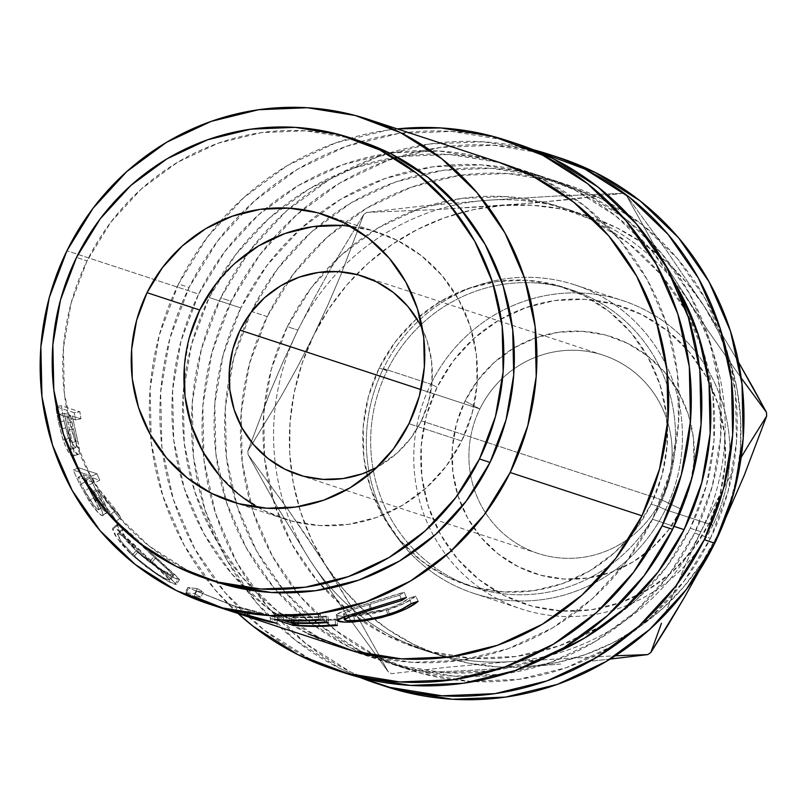 <?xml version="1.0" encoding="UTF-8"?>
<svg xmlns="http://www.w3.org/2000/svg" width="807" height="807" viewBox="0 0 807 807"><rect width="100%" height="100%" fill="white"/><g stroke="black" fill="none" stroke-linecap="round" stroke-linejoin="round"><path stroke-width="0.61" stroke-dasharray="4.04 3.03" d="M514.089 368.779A104.345 101.319 108.2 0 1 637.913 375.225A104.345 101.319 108.2 0 1 661.185 499.634L681.269 509.227A124.429 120.808 -71.8 0 0 627.856 343.479A124.429 120.808 -71.8 0 0 465.034 401.069L479.852 408.937A104.345 101.319 108.2 0 1 514.079 368.779M661.185 499.634A104.345 101.319 -71.8 0 0 603.081 355.151A104.345 101.319 -71.8 0 0 479.852 408.937L420.972 389.589L479.852 408.937A104.345 101.319 -71.8 0 0 537.946 553.42A104.345 101.319 -71.8 0 0 661.185 499.634L650.583 496.154L661.185 499.634A104.345 101.319 108.2 0 1 563.468 558.202A104.345 101.319 108.2 0 1 474.375 489.667A104.345 101.319 108.2 0 1 479.852 408.937L465.034 401.069L477.784 380.329L494.207 362.454L513.655 348.14L535.384 337.951L558.575 332.252L582.321 331.284L605.714 335.076L627.856 343.479L647.9 356.169L665.069 372.673L678.707 392.343L688.29 414.425L693.445 438.07L693.97 462.381L689.864 486.409L681.269 509.227L668.519 529.977L652.106 547.852L632.658 562.156L610.919 572.355L587.728 578.054L563.982 579.023L540.589 575.23L518.447 566.827L498.403 554.127L481.234 537.633L467.596 517.963L458.023 495.881L452.858 472.226L452.334 447.925L456.439 423.897L465.034 401.069A124.429 120.808 -71.8 0 0 518.447 566.827A124.429 120.808 -71.8 0 0 681.269 509.227L661.185 499.634M421.375 420.851L650.583 496.154L421.375 420.851L410.682 438.251L396.913 453.241L377.172 467.192A104.345 101.319 108.2 0 0 421.375 420.851A104.345 101.319 108.2 0 0 422.495 329.236L427.256 341.351L431.584 361.183L432.027 381.56L428.578 401.715L421.375 420.851M499.049 162.328L487.065 158.787L439.099 151.02L390.427 153.007L342.894 164.678L298.328 185.58L258.462 214.914L224.81 251.552L198.673 294.081L66.91 250.795L198.673 294.081A255.062 247.658 -71.8 0 0 179.416 471.288A255.062 247.658 -71.8 0 0 246.276 589.514A255.062 247.658 -71.8 0 0 340.695 647.264M74.315 412.72L55.865 406.657A255.062 247.658 -71.8 0 0 58.558 422.232L61.786 435.689L65.549 446.412L69.392 453.534L72.812 456.439L73.699 455.995L74.103 453.403L73.558 448.682L67.939 422.747A255.062 247.658 108.2 0 1 66.91 417.078L75.424 419.872A255.062 247.658 108.2 0 1 74.315 412.72L79.903 411.792A249.272 242.029 -71.8 0 0 80.982 418.783L72.469 415.988A249.272 242.029 -71.8 0 0 73.477 421.526L78.945 446.876L79.459 451.476L79.036 453.998L78.168 454.432L74.738 451.567L70.935 444.596L67.596 435.346L64.076 420.961A249.272 242.029 108.2 0 1 61.453 405.729L79.903 411.792L61.453 405.729L55.865 406.657L74.315 412.72L79.903 411.792A249.272 242.029 -71.8 0 0 80.982 418.783L75.424 419.872A255.062 247.658 108.2 0 1 74.315 412.72M91.786 476.15L73.346 470.088A255.062 247.658 -71.8 0 0 80.024 484.644L89.89 502.115L98.545 512.98L102.217 515.713L103.094 515.683L103.266 514.664L101.369 509.661L92.634 493.138L116.309 520.999A255.062 247.658 108.2 0 1 111.427 513.625L88.639 485.219A255.062 247.658 108.2 0 1 86.157 479.933L94.671 482.727A255.062 247.658 108.2 0 1 91.786 476.15L96.981 473.78A249.272 242.029 -71.8 0 0 99.796 480.215L91.282 477.421A249.272 242.029 -71.8 0 0 93.703 482.576L116.168 510.407A249.272 242.029 -71.8 0 0 120.939 517.61L97.617 490.323L106.131 506.463L107.946 511.335L107.755 512.324L106.867 512.344L103.225 509.661L94.712 499.019L85.058 481.95A249.272 242.029 108.2 0 1 78.531 467.717L96.981 473.78L78.531 467.717L73.346 470.088L91.786 476.15L96.981 473.78A249.272 242.029 -71.8 0 0 99.796 480.215L94.671 482.727A255.062 247.658 108.2 0 1 91.786 476.15M129.291 552.402L145.089 566.07L158.031 575.109L168.713 581.383L176.279 584.51L171.931 579.719L116.702 529.11L113.515 527.728L112.486 529.069L114.856 534.859L121.665 544.2L129.291 552.402M236.037 612.846L235.15 612.513A255.062 247.658 108.2 0 1 233.647 611.978L194.134 596.302L200.761 597.18A255.062 247.658 108.2 0 1 194.548 593.68L185.207 592.671A255.062 247.658 -71.8 0 0 186.104 593.135L234.181 612.271M360.911 141.356A231.881 225.143 -71.8 0 0 87.055 260.873L76.514 257.413L87.055 260.873A231.881 225.143 -71.8 0 0 216.165 581.948M219.363 475.414L240.153 495.397L264.434 510.781L291.256 520.959L319.592 525.549L348.362 524.368L376.445 517.479L402.774 505.121L426.338 487.791L446.221 466.143L461.665 441.005L408.957 423.695L461.665 441.005A150.717 146.339 -71.8 0 0 377.747 232.315A150.717 146.339 -71.8 0 0 350.541 226.253M517.691 144.05A278.254 270.174 -71.8 0 0 189.07 287.463L178.529 284.003L159.302 335.046L150.112 388.782L151.302 443.134L162.832 496.012L184.258 545.401L214.753 589.382L238.105 613.562A278.254 270.174 108.2 0 1 178.529 284.003L189.07 287.463A278.254 270.174 -71.8 0 0 344.004 672.756M559.856 157.9A278.254 270.174 -71.8 0 0 231.236 301.314L220.694 297.854L201.468 348.896L192.278 402.632L193.468 456.984L204.998 509.863L226.414 559.251L256.908 603.233L295.312 640.133L340.12 668.529L359.952 677.446A278.254 270.174 108.2 0 1 220.694 297.854L231.236 301.314A278.254 270.174 -71.8 0 0 386.17 686.606M510.296 314.105A156.518 151.968 -71.8 0 0 437.152 387.128L430.797 384.172L437.152 387.128A156.518 151.968 -71.8 0 0 438.897 531.45A156.518 151.968 -71.8 0 0 575.038 611.161A156.518 151.968 -71.8 0 0 709.151 523.178L712.874 525.266A162.318 157.597 108.2 0 1 575.038 616.467A162.318 157.597 108.2 0 1 433.803 536.05A162.318 157.597 108.2 0 1 430.797 384.172A162.318 157.597 -71.8 0 0 433.803 536.05A162.318 157.597 -71.8 0 0 521.171 608.922A162.318 157.597 -71.8 0 0 712.874 525.266L665.432 509.681L659.077 506.725A156.518 151.968 108.2 0 1 415.151 550.828A156.518 151.968 108.2 0 1 387.078 370.675L383.365 368.587A162.318 157.597 -71.8 0 0 453.03 584.813A162.318 157.597 -71.8 0 0 665.432 509.681A162.318 157.597 108.2 0 1 473.739 593.347A162.318 157.597 108.2 0 1 383.365 368.587L430.797 384.172L383.365 368.587A162.318 157.597 108.2 0 1 575.058 284.932A162.318 157.597 108.2 0 1 665.432 509.681L712.874 525.266A162.318 157.597 -71.8 0 0 622.49 300.517A162.318 157.597 -71.8 0 0 508.935 307.376A162.318 157.597 -71.8 0 0 430.797 384.172A162.318 157.597 108.2 0 1 508.935 307.376A162.318 157.597 108.2 0 1 686.858 341.664A162.318 157.597 108.2 0 1 712.874 525.266L709.151 523.178L719.965 494.469L725.14 464.237L724.464 433.672L717.978 403.924L705.933 376.143L688.774 351.398L667.177 330.648L641.968 314.68L614.117 304.108L584.692 299.336L554.812 300.557L525.65 307.719L498.302 320.54L473.84 338.547L453.191 361.032L437.152 387.128L426.338 415.837L421.173 446.059L421.839 476.634L428.325 506.382L440.37 534.163L457.529 558.898L479.126 579.658L504.335 595.627L532.186 606.198L561.622 610.97L591.491 609.749L620.654 602.587L648.001 589.756L672.463 571.76L693.112 549.274L709.151 523.178A156.518 151.968 -71.8 0 0 683.247 345.255A156.518 151.968 -71.8 0 0 510.306 314.105M379.179 368.083L387.078 370.675A156.518 151.968 -71.8 0 0 415.151 550.818A156.518 151.968 -71.8 0 0 474.234 587.405A156.518 151.968 -71.8 0 0 659.077 506.725L651.178 504.133A156.518 151.968 108.2 0 1 631.861 534.426L635.139 530.229L651.178 504.133L661.992 475.414L667.157 445.192L666.491 414.627L660.005 384.878L647.95 357.098L630.802 332.353L609.204 311.603L583.996 295.624L556.144 285.053L526.709 280.291L496.84 281.512L467.667 288.674L440.329 301.495L415.867 319.501L395.218 341.976L379.179 368.083L368.365 396.792L363.19 427.014L363.866 457.589L370.342 487.337L382.397 515.118L399.546 539.853L421.143 560.613L446.362 576.581L474.213 587.153L503.639 591.924L533.508 590.704L562.681 583.542L590.018 570.71L614.49 552.714L631.851 534.436A156.518 151.968 108.2 0 1 466.325 584.803A156.518 151.968 108.2 0 1 412.125 552.936A156.518 151.968 108.2 0 1 379.179 368.083A156.518 151.968 108.2 0 1 501.48 280.927A156.518 151.968 108.2 0 1 564.022 287.403A156.518 151.968 108.2 0 1 667.429 426.126A156.518 151.968 108.2 0 1 651.178 504.133L659.077 506.725A156.518 151.968 -71.8 0 0 571.931 290.006A156.518 151.968 -71.8 0 0 502.66 284.417A156.518 151.968 -71.8 0 0 387.078 370.675L379.179 368.083M613.602 617.91L599.702 626.868L559.201 645.872L515.986 656.474L471.732 658.29L428.134 651.219L386.866 635.563L349.522 611.898L317.524 581.151L292.114 544.493L274.259 503.346L264.656 459.274L263.657 413.981L271.323 369.202L287.342 326.664L311.099 288.008L341.694 254.699L377.938 228.028L418.45 209.023L461.654 198.421L505.908 196.605L549.506 203.677L590.774 219.333L628.128 242.998L660.116 273.744L685.526 310.402L703.381 351.549L712.995 395.622L713.983 440.915L706.327 485.693L690.308 528.232L666.542 566.887L635.956 600.196L613.623 617.89A231.881 225.143 108.2 0 1 453.332 656.404A231.881 225.143 108.2 0 1 416.452 647.739A231.881 225.143 108.2 0 1 324.737 589.211A231.881 225.143 108.2 0 1 264.222 455.38A231.881 225.143 108.2 0 1 287.342 326.664L297.884 330.134A231.881 225.143 -71.8 0 0 275.318 463.712A231.881 225.143 -71.8 0 0 310.332 560.754A231.881 225.143 -71.8 0 0 330.981 587.97A231.881 225.143 -71.8 0 0 358.157 613.855A231.881 225.143 -71.8 0 0 366.953 620.553A231.881 225.143 -71.8 0 0 426.994 651.209A231.881 225.143 -71.8 0 0 511.809 661.528A231.881 225.143 -71.8 0 0 700.849 531.692L690.308 528.232A231.881 225.143 108.2 0 1 613.653 617.869M229.097 378.554A255.062 247.658 108.2 0 1 251.38 311.391L267.188 316.586A255.062 247.658 -71.8 0 0 240.526 425.057A255.062 247.658 -71.8 0 0 297.067 592.53A255.062 247.658 -71.8 0 0 375.8 655.94A255.062 247.658 -71.8 0 0 409.21 669.77A255.062 247.658 -71.8 0 0 710.453 538.309L694.645 533.114A255.062 247.658 108.2 0 1 393.402 664.575A255.062 247.658 108.2 0 1 367.558 654.396A255.062 247.658 108.2 0 1 285.92 592.883A255.062 247.658 108.2 0 1 229.097 378.564M505.222 164.426A255.062 247.658 108.2 0 1 510.458 166.081A255.062 247.658 108.2 0 1 652.48 519.254L674.067 526.356L652.48 519.254L626.333 561.793L592.691 598.431L552.815 627.755L508.259 648.667L460.726 660.338L412.044 662.325L364.088 654.558L345.951 648.919L318.694 637.328L277.618 611.303L242.423 577.479L214.47 537.159L194.83 491.887L184.258 443.406L183.169 393.584L191.592 344.337L209.215 297.541L240.839 307.931A255.062 247.658 -71.8 0 0 225.577 499.493A255.062 247.658 -71.8 0 0 278.354 592.792A255.062 247.658 -71.8 0 0 362.101 653.216A255.062 247.658 -71.8 0 0 382.861 661.115A255.062 247.658 -71.8 0 0 551.877 654.457L539.883 659.057L492.351 670.728L443.668 672.715L395.712 664.948L350.319 647.718L309.232 621.693L274.047 587.869L246.095 547.549L226.454 502.277L215.883 453.796L214.793 403.974L223.216 354.727L240.839 307.931L209.215 297.541A255.062 247.658 108.2 0 1 281.461 207.893A255.062 247.658 108.2 0 1 397.195 157.032A255.062 247.658 108.2 0 1 505.162 164.406L542.99 179.477L584.076 205.503L619.272 239.326L647.224 279.646L666.864 324.918L677.426 373.389L678.526 423.211L670.092 472.468L652.48 519.254A255.062 247.658 108.2 0 1 351.237 650.724A255.062 247.658 108.2 0 1 346.001 648.939A255.062 247.658 108.2 0 1 254.679 590.845A255.062 247.658 108.2 0 1 191.662 481.265A255.062 247.658 108.2 0 1 209.215 297.541L235.351 255.012L269.003 218.374L308.869 189.04L353.426 168.138L400.958 156.467L449.64 154.48L497.606 162.247L505.142 164.396M674.218 282.067A255.062 247.658 -71.8 0 0 542.082 176.461A255.062 247.658 -71.8 0 0 520.686 170.519A255.062 247.658 -71.8 0 0 417.421 169.5A255.062 247.658 -71.8 0 0 319.582 213.32A255.062 247.658 -71.8 0 0 240.839 307.931L266.976 265.402L300.628 228.764L340.493 199.43L385.05 178.529L432.582 166.857L481.265 164.87L529.221 172.637L574.614 189.867L615.701 215.893L650.896 249.716L674.218 282.057M251.38 311.391A255.062 247.658 108.2 0 1 423.554 173.919A255.062 247.658 108.2 0 1 525.761 172.799A255.062 247.658 108.2 0 1 552.613 179.931A255.062 247.658 108.2 0 1 694.645 533.114L710.453 538.309A255.062 247.658 -71.8 0 0 568.431 185.126A255.062 247.658 -71.8 0 0 533.326 176.451A255.062 247.658 -71.8 0 0 432.32 180.808A255.062 247.658 -71.8 0 0 287.484 282.117A255.062 247.658 -71.8 0 0 267.188 316.586L251.38 311.391L277.517 268.862L311.169 232.224L351.035 202.89L395.591 181.989L443.124 170.317L491.806 168.33L539.762 176.097L585.156 193.327L626.242 219.353L661.437 253.176L689.39 293.496L709.03 338.769L719.592 387.249L720.691 437.071L712.258 486.318L694.645 533.114L668.499 575.643L634.857 612.281L594.981 641.615L550.424 662.517L502.892 674.188L454.21 676.175L406.254 668.408L360.86 651.178L319.774 625.153L284.589 591.329L256.626 551.01L236.996 505.737L226.424 457.266L225.335 407.444L233.758 358.187L251.38 311.391M710.453 538.309L728.075 491.513L736.498 442.256L735.409 392.434L724.837 343.964L705.197 298.691L677.244 258.371L642.059 224.548L600.973 198.522L555.579 181.293L507.623 173.525L458.941 175.512L411.409 187.184L366.852 208.085L326.976 237.419L293.334 274.057L267.188 316.586L249.575 363.382L241.142 412.629L242.241 462.461L252.803 510.932L272.443 556.205L300.396 596.524L335.591 630.348L376.677 656.373L422.071 673.603L470.027 681.37L518.709 679.383L566.242 667.712L610.798 646.811L650.664 617.476L684.316 580.838L710.453 538.309M702.261 348.15A231.881 225.143 108.2 0 1 690.308 528.232L700.849 531.692A231.881 225.143 -71.8 0 0 688.401 301.072A231.881 225.143 -71.8 0 0 571.739 210.617A231.881 225.143 -71.8 0 0 486.914 200.287A231.881 225.143 -71.8 0 0 456.923 204.595A231.881 225.143 -71.8 0 0 297.884 330.134L287.342 326.664A231.881 225.143 108.2 0 1 324.545 271.767A231.881 225.143 108.2 0 1 452.626 199.894A231.881 225.143 108.2 0 1 561.198 207.157A231.881 225.143 108.2 0 1 596.02 222.046M596.03 222.056A231.881 225.143 108.2 0 1 702.251 348.12M340.483 585.721A231.881 225.143 -71.8 0 0 374.226 619.251A231.881 225.143 -71.8 0 0 527.627 666.723A231.881 225.143 -71.8 0 0 716.656 536.887L725.705 517.902L716.656 536.887A231.881 225.143 -71.8 0 0 704.208 306.267L665.765 249.413L626.161 195.012L665.765 249.413L704.208 306.267A231.881 225.143 -71.8 0 0 502.731 205.482A231.881 225.143 -71.8 0 0 463.238 212.039A231.881 225.143 -71.8 0 0 356.533 274.42A231.881 225.143 -71.8 0 0 313.691 335.329A231.881 225.143 -71.8 0 0 291.559 472.206A231.881 225.143 -71.8 0 0 326.139 565.949L287.958 509.469L248.092 454.694A266.663 258.916 108.2 0 1 247.89 450.911L281.754 395.319L298.065 365.864L313.691 335.329L328.237 304.269L341.29 273.775L363.685 214.541A266.663 258.916 108.2 0 1 366.782 212.412L434.378 209.679L502.731 205.482L566.242 199.874L622.863 193.357A266.663 258.916 108.2 0 1 626.161 195.012L654.598 246.034L670.829 273.159L707.396 329.791L741.24 378.069L707.396 329.791L670.829 273.159L654.598 246.034L626.161 195.012A266.663 258.916 -71.8 0 0 622.863 193.357L555.266 196.101L486.914 200.287L423.413 205.896L366.782 212.412A266.663 258.916 -71.8 0 0 363.685 214.541L329.821 270.133L313.509 299.599L297.884 330.134L283.338 361.183L270.284 391.677L247.89 450.911A266.663 258.916 -71.8 0 0 248.092 454.694L276.327 505.364L310.332 560.754A231.881 225.143 108.2 0 1 275.318 463.722A231.881 225.143 108.2 0 1 297.884 330.134A231.881 225.143 108.2 0 1 456.923 204.595A231.881 225.143 108.2 0 1 486.914 200.287A231.881 225.143 108.2 0 1 688.401 301.072A231.881 225.143 108.2 0 1 700.849 531.692L686.364 562.6L664.605 615.015L686.364 562.6L700.849 531.692A231.881 225.143 108.2 0 1 511.809 661.528L615.368 655.768L511.809 661.528A231.881 225.143 108.2 0 1 366.953 620.553A231.881 225.143 108.2 0 1 358.157 613.855A231.881 225.143 108.2 0 1 330.981 587.97A231.881 225.143 108.2 0 1 310.332 560.754L348.513 617.224L388.379 672.009A266.663 258.916 -71.8 0 0 391.677 673.653L447.905 667.187L511.809 661.528L447.905 667.187L391.677 673.653A266.663 258.916 108.2 0 1 388.379 672.009L360.144 621.34L326.139 565.949L311.633 539.863L300.618 512.001L293.264 482.838L289.713 452.888L290.016 422.636L294.172 392.626L302.111 363.352L313.691 335.329L328.721 309.02L346.949 284.891L368.042 263.354L391.667 244.773L417.39 229.46L444.798 217.688L473.406 209.649L502.731 205.482L532.267 205.271L561.511 209.003L589.957 216.619L617.133 227.988L642.554 242.927L665.805 261.165L686.475 282.4L704.208 306.267L718.714 332.353L729.74 360.204L737.084 389.367L740.644 419.327L740.332 449.57L736.176 479.59L728.237 508.854L716.656 536.887L701.626 563.185L683.408 587.314L662.305 608.851L638.69 627.442L612.957 642.745L585.549 654.527L556.941 662.567L527.627 666.723L498.09 666.945L468.847 663.213L440.39 655.597L413.224 644.218L387.794 629.278L364.552 611.04L343.883 589.806L326.139 565.949A231.881 225.143 -71.8 0 0 340.473 585.721M732.847 471.591L716.545 501.016L732.847 471.591M700.849 531.692L716.545 501.016L700.849 531.692M425.46 672.433L459.728 670.899L425.46 672.433M493.955 669.003L459.728 670.899L493.955 669.003M738.012 361.294L721.781 334.169L738.012 361.294M704.208 306.267L721.781 334.169L704.208 306.267M560.663 664.03L527.627 666.723L560.663 664.03M610.142 659.087L591.531 661.074L610.142 659.087M700.96 567.563L716.656 536.887L700.96 567.563M486.914 200.287L423.413 205.896L366.782 212.412L434.378 209.679L535.263 202.839L622.863 193.357L555.266 196.101L486.914 200.287M297.884 330.134L283.338 361.183L270.284 391.677L247.89 450.911L281.754 395.319L298.065 365.864L313.691 335.329L328.237 304.269L341.29 273.775L363.685 214.541L329.821 270.133L313.509 299.599L297.884 330.134M310.332 560.754L348.513 617.224L388.379 672.009L360.144 621.34L338.93 586.114L307.437 537.674L287.958 509.469L248.092 454.694L276.327 505.364L310.332 560.754M665.432 509.681A162.318 157.597 -71.8 0 0 595.768 293.455A162.318 157.597 -71.8 0 0 383.365 368.587L387.078 370.675A156.518 151.968 108.2 0 1 502.66 284.417A156.518 151.968 108.2 0 1 647.275 346.011A156.518 151.968 108.2 0 1 659.077 506.725L665.432 509.681M220.694 297.854L249.202 251.461L285.91 211.495L329.407 179.487L378.019 156.689L429.869 143.959L482.979 141.78L533.356 149.749A278.254 270.174 108.2 0 0 220.694 297.854M558.908 157.587L545.835 153.723L493.521 145.25L440.41 147.419L388.56 160.149L339.949 182.957L296.451 214.955L259.743 254.921L231.236 301.314L212.009 352.366L202.819 406.092L204.01 460.444L215.54 513.333L236.955 562.711L267.45 606.703L305.853 643.593L350.662 671.989L385.131 686.273M178.529 284.003L207.036 237.601L243.754 197.634L287.242 165.637L335.853 142.829L387.703 130.098L397.326 128.908A278.254 270.174 108.2 0 0 178.529 284.003M499.916 162.611A255.062 247.658 -71.8 0 0 265.705 208.66A255.062 247.658 -71.8 0 0 198.673 294.081L181.05 340.867L172.627 390.124L173.717 439.946L184.289 488.427L203.929 533.689L231.881 574.009L267.077 607.832L308.153 633.858M516.742 143.737L503.669 139.873L451.355 131.4L398.244 133.569L346.395 146.299L297.783 169.097L254.286 201.104L217.577 241.071L189.07 287.463L169.843 338.506L160.654 392.242L161.844 446.594L173.374 499.472L194.8 548.861L225.294 592.842L263.687 629.742L308.506 658.139L342.965 672.413M189.332 337.649L184.349 366.751M258.159 507.442A150.717 146.339 -71.8 0 0 283.661 518.699A150.717 146.339 -71.8 0 0 461.665 441.005L472.075 413.355L477.058 384.253L476.412 354.818L470.168 326.169L458.568 299.417L442.044 275.591L421.254 255.607L396.973 240.234L370.151 230.045L341.815 225.456M235.069 263.213L215.187 284.861M118.074 533.366L123.41 536.484L130.905 543.151L166.524 576.228L170.146 580.485L163.952 577.852L155.237 572.476L136.857 558.333L122.25 542.99L117.6 535.495L117.338 533.841L118.074 533.366M84.271 479.308L98.807 508.642L98.827 509.61L97.798 509.52L93.894 505.495L84.725 490.747A255.062 247.658 108.2 0 1 78.118 477.29L84.271 479.308L78.118 477.29L83.242 474.778A249.272 242.029 -71.8 0 0 89.708 487.932L84.725 490.747C89.95 500.683 94.469 507.018 98.272 509.752L103.003 506.514C99.271 503.881 94.833 497.677 89.708 487.932L84.725 490.747A255.062 247.658 108.2 0 1 78.118 477.29L83.242 474.778L89.395 476.796L84.271 479.308L89.395 476.796L95.72 489.647L90.737 492.462L84.271 479.308M65.024 416.452L71.147 448.248L70.522 449.539L69.231 448.823L65.609 442.175L61.756 428.88A255.062 247.658 108.2 0 1 58.871 414.435L65.024 416.452L58.871 414.435L64.429 413.345A249.272 242.029 -71.8 0 0 67.253 427.468L61.756 428.88C64.177 439.744 66.971 446.624 70.148 449.519L75.525 447.653C72.388 444.879 69.624 438.151 67.253 427.468L61.756 428.88A255.062 247.658 108.2 0 1 58.871 414.435L64.429 413.345L70.582 415.363L65.024 416.452L70.582 415.363L73.306 428.9L67.798 430.302L65.024 416.452M149.971 561.178L153.804 556.87L168.078 569.863L173.485 575.623L172.325 575.522L169.097 580.324L170.237 580.415L149.971 561.178C134.951 546.349 124.55 537.129 118.76 533.508L117.54 533.508L120.939 541.225L134.355 556.053C150.606 569.823 162.187 577.913 169.097 580.324L172.325 575.522C165.455 573.131 154.076 565.203 138.189 551.746L134.355 556.053L138.189 551.746L125.146 537.311L121.887 529.765L123.128 529.765L118.76 533.508L123.128 529.765C128.868 533.316 139.097 542.354 153.804 556.87L149.971 561.178M98.272 509.752C99.231 508.541 96.719 502.781 90.737 492.462L95.72 489.647C101.601 499.795 104.032 505.414 103.003 506.514L98.736 509.742M98.726 509.742L103.568 506.393L103.014 503.76L89.395 476.796L83.242 474.778A249.272 242.029 -71.8 0 0 89.708 487.932L96.759 499.775L103.003 506.514M70.148 449.519C71.712 448.097 70.925 441.691 67.798 430.302L73.306 428.9C76.372 440.097 77.119 446.342 75.525 447.653L70.602 449.519M70.582 449.519L76.201 447.492L76.191 441.943L70.582 415.363L64.429 413.345A249.272 242.029 -71.8 0 0 67.253 427.468L71.026 440.471L73.487 445.454L75.525 447.653M399.677 595.152L404.136 592.227L400.413 593.256L345.931 610.304L336.771 613.875L336.741 615.186L339.878 616.034L355.695 616.074L370.423 614.137L385.978 610.385L405.003 603.031L415.807 596.06L409.139 598.259L399.939 603.787L393.483 606.571L379.693 610.98L354.384 615.055L345.477 614.793L343.56 613.945L343.933 613.138L353.083 609.467L399.677 595.152L351.176 610.092L343.53 613.834L344.539 614.561L354.374 615.055L386.2 609.114C396.852 605.623 404.499 602.012 409.139 598.259L415.807 596.06C410.612 600.791 401.392 605.341 388.137 609.719L353.819 616.205C345.356 616.639 339.918 616.407 337.538 615.519L336.287 614.641L345.557 610.425L404.136 592.227L406.435 597.462L404.136 592.227L399.677 595.152L401.23 598.945L399.677 595.152M318.553 613.613A249.272 242.029 108.2 0 1 275.056 613.491L293.496 619.544A249.272 242.029 -71.8 0 0 337.003 619.675L335.107 619.05A249.272 242.029 108.2 0 1 298.509 619.483L291.408 617.153A249.272 242.029 -71.8 0 0 328.015 616.719L326.119 616.104A249.272 242.029 108.2 0 1 289.521 616.528L283.842 614.662A249.272 242.029 -71.8 0 0 320.45 614.238L318.553 613.613L320.45 614.238L320.843 619.998L320.45 614.238A249.272 242.029 -71.8 0 1 283.842 614.662L289.521 616.528A249.272 242.029 -71.8 0 0 326.119 616.104L328.015 616.719L328.409 622.479L328.015 616.719A249.272 242.029 -71.8 0 1 291.408 617.153L298.509 619.483A249.272 242.029 -71.8 0 0 335.107 619.05L337.003 619.675L337.397 625.435L337.003 619.675A249.272 242.029 -71.8 0 1 293.496 619.544L275.056 613.491L274.43 619.241L275.056 613.491A249.272 242.029 -71.8 0 0 318.553 613.613L318.947 619.373L318.553 613.613M231.034 611.141L232.981 605.684L231.034 611.141L186.104 593.135A255.062 247.658 108.2 0 1 185.207 592.671L187.86 587.516L197.402 588.646A249.272 242.029 -71.8 0 0 203.475 592.066L196.696 591.107L235.614 606.521A249.272 242.029 -71.8 0 0 237.076 607.056L270.981 616.306A249.272 242.029 -71.8 0 0 277.82 617.526L249.313 609.588A249.272 242.029 108.2 0 1 248.334 609.386L232.981 605.684L188.727 587.97A249.272 242.029 108.2 0 1 187.86 587.516A249.272 242.029 -71.8 0 0 188.727 587.97L232.981 605.684L248.334 609.386A249.272 242.029 -71.8 0 0 249.313 609.588L277.82 617.526L276.831 623.236L277.82 617.526A249.272 242.029 -71.8 0 1 270.981 616.306L237.076 607.056L235.15 612.513L249.181 616.064L250.493 610.425L249.181 616.064M139.066 553.632L125.761 540.145L119.164 531.046L116.914 525.397L117.983 524.116L121.161 525.488L175.26 574.988L179.386 579.628L171.861 576.531L161.329 570.357L148.619 561.501L139.066 553.632M156.195 559.08L127.738 532.701L123.996 530.138L121.948 529.715L122.472 532.993L126.386 538.985L133.629 547.287L143.162 556.164L158.646 567.815L172.991 575.694L173.344 575.098L172.153 573.706L156.195 559.08M360.124 141.094L349.229 137.876L305.631 130.815L261.377 132.62L218.162 143.232L177.651 162.237L141.407 188.899L110.821 222.207L87.055 260.873L71.036 303.412L63.38 348.18L64.368 393.473L73.982 437.545L91.827 478.702L117.247 515.36L149.234 546.107L186.588 569.762L215.308 581.665M370.221 608.902L368.658 603.374L370.221 608.902M337.941 619.292L337.538 615.519L337.941 619.292M354.505 620.785L353.819 616.205L354.505 620.785M389.388 614.117L388.137 609.719L389.388 614.117M418.107 601.296L415.807 596.06L418.107 601.296M411.308 603.555L409.139 598.259L411.308 603.555M387.774 614.631L386.2 609.114L387.774 614.631M345.315 620.27L344.539 614.561L345.315 620.27M371.381 608.539L370.131 604.13L371.381 608.539M375.527 608.448L401.846 600.448M293.062 623.609L293.496 619.544L293.062 623.609M335.5 624.81L335.107 619.05L335.5 624.81M298.045 625.254L298.509 619.483L298.045 625.254M290.994 622.419L291.408 617.153L290.994 622.419M326.512 621.864L326.119 616.104L326.512 621.864M289.057 622.298L289.521 616.528L289.057 622.298M283.428 619.927L283.842 614.662L283.428 619.927M269.841 621.985L270.981 616.306L269.841 621.985M248.092 615.257L249.313 609.588L248.092 615.257M247.093 615.045L248.334 609.386L247.093 615.045M186.104 593.135L188.727 587.97L186.104 593.135M187.86 587.516L185.207 592.671L194.548 593.68L197.402 588.646L187.86 587.516M197.402 588.646A249.272 242.029 -71.8 0 0 203.475 592.066L200.761 597.18A255.062 247.658 108.2 0 1 194.548 593.68L197.402 588.646M196.696 591.107L203.475 592.066L200.761 597.18L194.134 596.302L196.696 591.107L194.134 596.302L233.647 611.978L235.614 606.521L196.696 591.107M235.614 606.521A249.272 242.029 -71.8 0 0 237.076 607.056L235.15 612.513A255.062 247.658 108.2 0 1 233.647 611.978L235.614 606.521M114.362 527.899L118.831 524.288L117.257 524.328L120.606 533.346L136.05 550.888L132.207 555.196L116.289 537.129L112.819 527.939L114.362 527.899C121.201 532.317 133.77 543.686 152.069 561.995L155.902 557.687C138.007 539.782 125.65 528.656 118.831 524.288L114.362 527.899M174.978 584.278L178.075 579.386L179.527 579.537L155.902 557.687L152.069 561.995L169.561 577.63L176.41 584.419L174.978 584.278C166.595 581.696 152.341 572.002 132.207 555.196L136.05 550.888C155.721 567.301 169.722 576.803 178.075 579.386L174.978 584.278M86.157 479.933L91.282 477.421L99.796 480.215L94.671 482.727L86.157 479.933L91.282 477.421A249.272 242.029 -71.8 0 0 93.703 482.576L88.639 485.219A255.062 247.658 108.2 0 1 86.157 479.933M111.427 513.625L116.168 510.407L93.703 482.576L88.639 485.219L111.427 513.625L116.168 510.407A249.272 242.029 -71.8 0 0 120.939 517.61L116.309 520.999A255.062 247.658 108.2 0 1 111.427 513.625M92.634 493.138L97.617 490.323L120.939 517.61L116.309 520.999L92.634 493.138C101.016 507.593 104.214 515.118 102.217 515.713L107.714 512.354L102.217 515.713C99.392 514.584 94.954 509.55 88.921 500.622L93.763 497.566C99.685 506.312 104.053 511.245 106.867 512.344C108.895 511.799 105.818 504.456 97.617 490.323L92.634 493.138M106.867 512.344L102.217 515.713M80.024 484.644L85.058 481.95L93.763 497.566L88.921 500.622L80.024 484.644A255.062 247.658 108.2 0 1 73.346 470.088L78.531 467.717A249.272 242.029 -71.8 0 0 85.058 481.95L80.024 484.644M66.91 417.078L72.469 415.988L80.982 418.783L75.424 419.872L66.91 417.078L72.469 415.988A249.272 242.029 -71.8 0 0 73.477 421.526L67.939 422.747A255.062 247.658 108.2 0 1 66.91 417.078M72.317 442.589L77.754 440.925L73.477 421.526L67.939 422.747L72.317 442.589C74.637 452.374 74.658 456.954 72.408 456.358L78.582 454.361L72.408 456.358C69.806 455.33 66.709 449.923 63.138 440.138L68.565 438.453C72.075 448.036 75.132 453.332 77.734 454.341C79.994 454.916 80.004 450.447 77.754 440.925L72.317 442.589M77.734 454.341L72.408 456.358M58.558 422.232L64.076 420.961L68.565 438.453L63.138 440.138L58.558 422.232A255.062 247.658 108.2 0 1 55.865 406.657L61.453 405.729A249.272 242.029 -71.8 0 0 64.076 420.961L58.558 422.232M603.081 355.151L363.271 276.367M208.932 603.979L209.8 604.261M205.624 578.488L206.41 578.74M377.747 232.315L325.039 214.995M333.462 669.296L334.401 669.598M375.628 683.146L376.566 683.458M473.739 593.347L521.171 608.922M466.325 584.803L474.234 587.405M426.994 651.209L416.452 647.739M393.402 664.575L409.21 669.77M351.237 650.724L382.861 661.115M510.458 166.081L542.082 176.461M552.613 179.931L568.431 185.126M561.198 207.157L571.739 210.617M564.022 287.403L571.931 290.006M575.058 284.932L622.49 300.517M549.315 154.44L550.344 154.773M507.149 140.579L508.178 140.922M283.661 518.699L230.953 501.379M173.485 575.623L170.237 580.415M121.887 529.765L117.54 533.508M350.369 137.896L351.227 138.179M235.987 606.763L239.699 607.984M336.287 614.641L336.933 620.391M343.53 613.834L343.964 616.931M117.257 524.328L112.819 527.939M179.527 579.537L176.41 584.429M368.143 119.325L369.092 119.638M537.946 553.42L298.489 474.748"/><path stroke-width="1.21" d="M240.032 330.154A104.345 101.319 108.2 0 1 363.271 276.367A104.345 101.319 108.2 0 1 422.495 329.236L419.226 322.83L407.787 306.337L393.392 292.497L376.587 281.855L358.015 274.804L338.395 271.626L318.483 272.443L299.034 277.215L280.806 285.769L264.494 297.763L250.725 312.753L240.032 330.154L420.972 389.589L240.032 330.154L232.83 349.29L229.38 369.445L229.824 389.821L234.151 409.653L242.181 428.174L253.62 444.667L268.015 458.507L284.821 469.149L303.392 476.201L323.012 479.378L342.925 478.571L362.373 473.79L377.172 467.192A104.345 101.319 108.2 0 1 298.136 474.637A104.345 101.319 108.2 0 1 240.032 330.154M510.165 472.509A255.062 247.658 108.2 0 1 208.932 603.979A255.062 247.658 108.2 0 1 66.91 250.795L93.047 208.267L126.699 171.629L166.565 142.294L211.121 121.393L258.654 109.722L307.336 107.724L355.292 115.502L400.686 132.731L441.772 158.757L476.967 192.58L504.92 232.9L524.56 278.163L535.122 326.643L536.211 376.466L527.788 425.713L510.165 472.509L484.029 515.037L450.377 551.675L410.511 581.01L365.954 601.911L318.422 613.582L269.74 615.57L221.784 607.802L176.39 590.573L135.304 564.547L100.108 530.724L72.156 490.404L52.526 445.141L41.954 396.661L40.864 346.839L49.288 297.581L66.91 250.795A255.062 247.658 108.2 0 1 368.143 119.325A255.062 247.658 108.2 0 1 510.165 472.509L641.938 515.794L510.165 472.509M208.932 603.979L234.181 612.271L247.093 615.045A255.062 247.658 -71.8 0 0 248.092 615.257L276.831 623.236A255.062 247.658 108.2 0 1 269.841 621.985L237.883 613.491L340.695 647.264A255.062 247.658 -71.8 0 0 641.938 515.794L659.551 469.008L667.984 419.751L666.885 369.929L656.323 321.448L636.683 276.186L608.73 235.866L573.535 202.043L532.449 176.017L499.049 162.328M237.883 613.491L236.037 612.846M292.88 625.304L274.43 619.241A255.062 247.658 -71.8 0 0 318.947 619.373L320.843 619.998A255.062 247.658 108.2 0 1 283.388 620.432L289.057 622.298A255.062 247.658 -71.8 0 0 326.512 621.864L328.409 622.479A255.062 247.658 108.2 0 1 290.954 622.923L298.045 625.254A255.062 247.658 -71.8 0 0 335.5 624.81L337.397 625.435A255.062 247.658 108.2 0 1 292.88 625.304L293.062 623.609L292.88 625.304L274.43 619.241A255.062 247.658 108.2 0 0 318.947 619.373L320.843 619.998A255.062 247.658 108.2 0 1 283.388 620.432L289.057 622.298A255.062 247.658 108.2 0 0 326.512 621.864L328.409 622.479A255.062 247.658 108.2 0 1 290.954 622.923L298.045 625.254A255.062 247.658 108.2 0 0 335.5 624.81L337.397 625.435A255.062 247.658 108.2 0 1 292.88 625.304M404.589 597.967L406.435 597.462L401.846 600.448L354.212 615.105L344.781 618.838L344.67 619.988L347.514 620.694L361.354 620.23L381.116 616.548L395.228 612.039L401.846 609.184L411.308 603.555L418.107 601.296L406.99 608.397L392.071 614.48L380.743 617.769L362.726 621.138L344.044 622.086L336.963 620.533L337.467 619.594L343.611 617.042L404.589 597.967M479.479 458.971A231.881 225.143 108.2 0 1 205.624 578.488A231.881 225.143 108.2 0 1 76.514 257.413L100.28 218.747L130.865 185.439L167.11 158.767L207.621 139.772L250.836 129.16L295.09 127.345L338.688 134.416L379.956 150.072L417.3 173.737L449.297 204.484L474.708 241.142L492.563 282.289L502.166 326.361L503.154 371.654L495.498 416.432L479.479 458.971L455.713 497.637L425.128 530.935L388.883 557.607L348.372 576.612L305.167 587.214L260.913 589.029L217.315 581.968L176.047 566.302L138.693 542.637L106.706 511.89L81.285 475.242L63.44 434.085L53.827 390.013L52.838 344.72L60.495 299.942L76.514 257.413A231.881 225.143 108.2 0 1 350.369 137.896A231.881 225.143 108.2 0 1 479.479 458.971L490.02 462.431L479.479 458.971M205.624 578.488L216.165 581.948A231.881 225.143 -71.8 0 0 490.02 462.431A231.881 225.143 -71.8 0 0 360.911 141.356L350.369 137.896M350.541 226.253A150.717 146.339 -71.8 0 0 199.743 309.999L147.035 292.679A150.717 146.339 108.2 0 1 325.039 214.995A150.717 146.339 108.2 0 1 408.957 423.695A150.717 146.339 108.2 0 1 230.953 501.379A150.717 146.339 108.2 0 1 147.035 292.679L199.743 309.999L189.332 337.649M662.083 525.871A278.254 270.174 108.2 0 1 333.462 669.296A278.254 270.174 108.2 0 1 238.115 613.562L253.146 626.282L297.965 654.679L347.484 673.472L399.798 681.945L452.898 679.776L504.758 667.046L553.36 644.238L596.857 612.241L633.566 572.274L662.083 525.871L672.624 529.342L662.083 525.871L681.31 474.829L690.499 421.103L689.309 366.751L677.779 313.862L656.353 264.474L625.859 220.493L587.466 183.593L542.647 155.206L493.127 136.403L440.814 127.93L397.326 128.908A278.254 270.174 108.2 0 1 507.149 140.579A278.254 270.174 108.2 0 1 662.083 525.871M333.462 669.296L344.004 672.756A278.254 270.174 -71.8 0 0 672.624 529.342A278.254 270.174 -71.8 0 0 517.691 144.05L508.178 140.922M704.249 539.722A278.254 270.174 108.2 0 1 375.628 683.146A278.254 270.174 108.2 0 1 359.983 677.446L389.64 687.322L441.964 695.795L495.064 693.627L546.924 680.896L595.526 658.088L639.023 626.091L675.731 586.124L704.249 539.722L714.79 543.192L704.249 539.722L723.465 488.679L732.665 434.953L731.475 380.601L719.945 327.713L698.519 278.334L668.025 234.343L629.631 197.443L584.813 169.056L533.356 149.749A278.254 270.174 108.2 0 1 549.315 154.44A278.254 270.174 108.2 0 1 704.249 539.722M375.628 683.146L386.17 686.606A278.254 270.174 -71.8 0 0 714.79 543.192A278.254 270.174 -71.8 0 0 559.856 157.9L550.344 154.773M684.104 529.644L674.067 526.356L684.104 529.644A255.062 247.658 -71.8 0 0 674.218 282.067L678.848 290.036L698.489 335.308L709.05 383.779L710.15 433.601L701.717 482.858L684.104 529.644A255.062 247.658 -71.8 0 1 551.877 654.457L584.439 638.145L624.315 608.811L657.957 572.183L684.104 529.644M661.458 623.286L650.856 652.47A266.663 258.916 108.2 0 1 647.759 654.598A266.663 258.916 -71.8 0 0 650.856 652.47L661.458 623.286M615.368 655.768L647.759 654.598L610.142 659.087L647.759 654.598L615.368 655.768M766.65 416.099A266.663 258.916 -71.8 0 0 766.448 412.327L741.24 378.069L766.448 412.327A266.663 258.916 108.2 0 1 766.65 416.099L744.205 475.444L725.705 517.892L744.205 475.444L766.65 416.099L749.653 443.245L766.65 416.099M741.169 457.337L749.653 443.245L741.169 457.337M752.881 387.41L766.448 412.327L738.556 362.232L752.881 387.41M667.853 625.324L650.856 652.47L684.659 596.988L667.853 625.324M698.741 571.699L684.659 596.988L698.741 571.689M385.131 686.273L400.181 690.782L452.505 699.255L505.606 697.087L557.466 684.356L606.067 661.548L649.564 629.551L686.273 589.584L714.79 543.192L734.007 492.149L743.207 438.413L742.016 384.061L730.486 331.173L709.06 281.794L678.566 237.803L640.173 200.913L595.354 172.516L558.908 157.587M308.153 633.858L353.547 651.088L401.503 658.865L450.185 656.868L497.717 645.197L542.274 624.295L582.15 594.961L615.802 558.323L641.938 515.794A255.062 247.658 -71.8 0 0 499.916 162.611L368.143 119.325M342.965 672.413L358.026 676.932L410.339 685.405L463.44 683.236L515.3 670.506L563.901 647.698L607.399 615.701L644.107 575.734L672.624 529.342L691.851 478.289L701.041 424.563L699.851 370.211L688.321 317.322L666.895 267.944L636.4 223.953L598.007 187.053L553.188 158.666L516.742 143.737M184.349 366.751L184.995 396.187L191.239 424.835L202.839 451.587L219.363 475.414M341.815 225.456L313.045 226.636L284.962 233.526L258.633 245.883L235.069 263.213M215.187 284.861L199.743 309.999A150.717 146.339 -71.8 0 0 258.159 507.442M408.957 423.695L419.378 396.045L424.351 366.943L423.705 337.497L417.461 308.859L405.86 282.107L389.337 258.28L368.547 238.297L344.266 222.914L317.444 212.735L289.108 208.145L260.338 209.316L232.255 216.215L205.926 228.563L182.362 245.903L162.479 267.551L147.035 292.679L136.625 320.329L131.642 349.431L132.287 378.876L138.532 407.525L150.132 434.267L166.656 458.094L187.456 478.087L211.727 493.46L238.549 503.639L266.885 508.228L295.655 507.058L323.738 500.158L350.077 487.811L373.631 470.471L393.513 448.823L408.957 423.695M215.308 581.665L227.846 585.428L271.455 592.489L315.708 590.684L358.913 580.072L399.425 561.067L435.669 534.405L466.254 501.097L490.02 462.431L506.039 419.892L513.696 375.114L512.707 329.821L503.104 285.759L485.249 244.602L459.839 207.944L427.841 177.197L390.497 153.542L360.124 141.094M401.846 600.448L401.23 598.945L401.846 600.448L406.435 597.462L346.566 616.094L336.933 620.391L338.153 621.259L337.941 619.292L338.153 621.259C340.544 622.147 346.042 622.358 354.666 621.904L354.505 620.785L354.666 621.904L389.71 615.247L389.388 614.117L389.71 615.247C403.268 610.758 412.74 606.118 418.107 601.296L411.308 603.555C406.506 607.378 398.658 611.07 387.774 614.631C366.691 620.19 352.538 622.066 345.315 620.27L344.327 619.554L352.195 615.761L371.694 609.658L371.381 608.539L371.694 609.658L375.527 608.448M249.181 616.064L269.841 621.985L269.962 621.37L269.841 621.985A255.062 247.658 108.2 0 0 276.831 623.236L248.092 615.257A255.062 247.658 108.2 0 1 247.093 615.045L231.034 611.141M231.468 501.55L230.953 501.379M343.964 616.931L344.327 619.554"/></g></svg>
